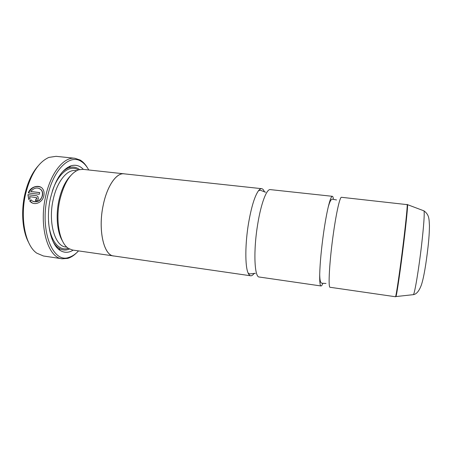 <?xml version="1.0" encoding="UTF-8"?>
<svg xmlns="http://www.w3.org/2000/svg" width="453" height="453" viewBox="0 0 453 453"><rect width="100%" height="100%" fill="white"/><g stroke="black" fill="none" stroke-linecap="round" stroke-linejoin="round"><path stroke-width="0.68" d="M322.847 283.289C322.14 285.124 321.534 286.019 321.018 285.968C320.011 285.758 319.575 281.874 319.705 274.308C320.028 262.819 321.358 248.771 323.691 232.163C325.146 222.185 326.641 213.89 328.176 207.27C329.926 199.915 331.313 196.257 332.343 196.308C332.853 196.387 333.221 197.4 333.448 199.354M254.218 273.267C252.955 275.079 251.772 275.917 250.656 275.781C249.688 275.639 248.833 274.711 248.097 272.995C244.982 266.268 245.056 243.748 248.589 222.938C251.421 206.789 254.722 196.058 258.487 190.741C259.626 189.263 260.685 188.573 261.653 188.674C262.768 188.822 263.714 189.932 264.484 191.998M32.995 201.296C37.548 202.672 40.713 200.787 42.486 195.634L42.491 195.622C42.944 193.437 42.599 191.579 41.461 190.05L39.751 188.663M32.327 202.967L29.892 201.007L31.138 199.949M42.271 195.526C41.297 200.872 34.694 203.85 31.274 200.096L30.985 199.779L29.666 200.9L30.221 201.511C34.581 206.16 42.656 202.383 43.856 195.719L43.862 195.702C44.422 193.001 44.02 190.702 42.656 188.81C39.479 184.156 30.3 186.511 28.312 192.944L39.298 194.28L39.717 192.576L30.725 191.489C34.337 187.463 37.842 186.947 41.24 189.932C42.378 191.466 42.724 193.323 42.271 195.509L42.271 195.526M28.567 192.978C31.478 187.383 35.555 185.453 40.793 187.191M35.781 200.979L36.064 199.303L37.021 198.527L36.608 197.667L36.795 198.414L35.844 199.195L35.544 200.962C37.004 200.973 37.95 200.192 38.38 198.612L37.837 196.387L36.534 195.707L27.922 194.654L28.754 199.513L30.091 198.397L29.547 196.63L36.608 197.667M28.477 242.185C22.418 230.866 20.849 211.24 24.955 193.822C27.814 181.959 32.191 172.678 38.103 165.974M67.169 167.701L67.531 168.312M69.858 166.817L69.586 166.359M74.904 158.273L56.03 156.325L48.867 157.412C38.46 162.117 30.742 174.145 25.719 193.493C19.762 218.176 25.396 245.588 36.772 253.159L43.443 255.99L62.208 258.793C47.995 257.972 38.533 226.166 45.742 195.934C50.844 172.491 64.054 156.647 74.904 158.273L80.204 160.062C82.91 161.693 85.283 164.201 87.327 167.587M88.754 169.977C86.614 166.013 84.048 163.131 81.059 161.33C69.915 153.833 53.38 169.286 47.554 196.409C39.388 230.498 52.916 263.827 68.93 257.361C72.27 256.364 75.475 254.212 78.533 250.905M62.44 240.922C57.118 232.332 55.555 215.26 58.998 200.056C61.54 189.133 65.436 180.996 70.685 175.639M114.45 256.064L72.661 250.056L68.743 248.578C59.643 243.51 55.085 220.588 59.904 199.756C64.077 183.046 70.34 173.063 78.697 169.796L82.859 169.337L124.83 173.907M73.205 250.135C68.68 252.927 64.309 253.012 60.096 250.39C50.255 244.62 45.328 220.141 50.521 197.938C54.994 180.249 61.744 169.564 70.77 165.889C75.504 164.394 79.717 165.566 83.403 169.399M69.479 249.003C65.764 250.617 62.208 250.339 58.811 248.17C56.71 246.783 54.841 244.671 53.199 241.834M407.122 204.377C407.666 203.963 406.137 219.994 403.459 241.959C400.027 270.271 395.928 298 395.458 296.743L330.107 287.281C327.949 288.114 329.467 260.803 333.414 233.357C336.409 212.044 339.96 196.676 341.477 197.293L407.57 204.677C407.847 206.166 406.33 221.704 403.855 242.015C400.645 268.55 396.743 295.26 395.962 296.562L413.425 294.648C414.755 293.351 418.81 269.127 421.579 245.084C423.815 225.243 424.625 213.839 424.002 210.871L423.646 210.741M321.018 285.968L259.229 277.021C254.365 277.412 253.255 250.571 257.729 224.059C261.036 203.454 266.647 188.782 270.271 189.609L332.343 196.308M113.686 255.996C103.771 255.56 97.808 229.733 103.222 205.073C107.095 185.883 116.5 172.57 124.065 173.788M250.656 275.781L113.692 255.956C103.788 255.52 97.837 229.716 103.239 205.084C107.106 185.911 116.506 172.616 124.065 173.827L261.653 188.674M61.959 172.457C64.258 170.124 66.597 168.544 68.969 167.718C72.803 166.466 76.314 167.078 79.507 169.569M57.565 247.242L57.055 247.74M76.557 252.865C73.737 255.639 70.81 257.474 67.78 258.38L62.208 258.793M59.066 249.643L59.445 249.269M28.879 199.411L27.922 194.654M28.148 194.767L36.534 195.707M39.694 192.661L30.725 191.489M66.902 247.162L65.759 246.998C54.87 246.341 47.859 222.151 53.244 199.348C57.067 181.568 67.067 169.309 75.408 170.583L76.2 170.668M68.312 248.295C58.958 251.726 49.711 240.311 48.516 221.206M413.045 294.688L413.425 294.648C416.545 294.173 419.206 290.928 421.403 284.903C423.844 277.547 426.12 263.623 428.028 246.987C428.957 238.776 429.421 231.585 429.433 225.424C428.985 219.416 429.529 215.005 424.002 210.871L407.57 204.677M52.299 191.279C58.205 173.074 70 164.309 78.205 169.966M328.176 207.27C330.265 199.592 331.619 198.912 332.972 199.28L336.539 199.96M258.487 190.741L260.124 190.175L265.651 192.219M248.097 272.995L249.541 273.952L255.401 273.346M319.705 274.308C319.824 282.264 320.962 283.261 322.366 283.244L325.99 283.47M81.059 161.33L80.204 160.062M76.563 170.707L75.408 170.583M65.759 246.998L66.546 247.112M58.811 248.17L60.096 250.39M68.969 167.718L70.77 165.889M68.93 257.361L67.78 258.38M395.458 296.743L395.962 296.562"/></g></svg>
